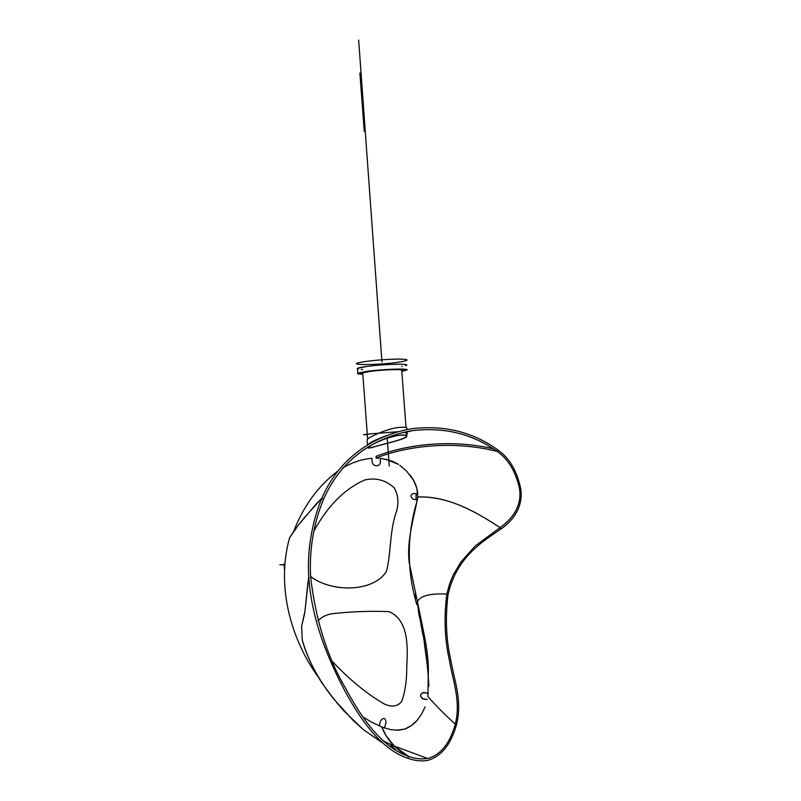 <?xml version="1.0" encoding="UTF-8"?>
<svg xmlns="http://www.w3.org/2000/svg" width="801" height="801" viewBox="0 0 801 801"><rect width="100%" height="100%" fill="white"/><g stroke="black" fill="none" stroke-linecap="round" stroke-linejoin="round"><path stroke-width="1.2" d="M497.711 449.822C509.396 458.022 517.076 471.008 520.73 488.78C523.494 509.196 510.998 522.042 500.405 529.391C511.008 522.222 523.794 508.445 520.7 488.55C516.875 470.708 509.216 457.802 497.711 449.822C472.48 431.769 443.574 424.77 410.993 428.835C380.245 434.432 341.697 452.355 321.832 498.302C312.05 521.361 307.043 551.108 308.745 576.61C311.519 619.874 328.04 658.893 344.58 690.292C361.231 721.461 382.127 749.816 407.929 758.297C414.207 760.65 420.685 761.391 427.354 760.509C441.231 756.585 450.983 744.56 456.59 724.424L455.328 724.184L456.59 724.434C462.417 700.354 454.507 681.501 450.953 660.855C446.107 640.009 445.146 617.871 448.069 594.452C456.34 558.117 481.231 542.267 500.405 529.391L500.044 527.569C510.127 520.58 522.642 507.454 519.459 488.35C515.614 471.348 508.174 459.033 497.131 451.424L497.711 449.822L497.141 451.434C472.089 433.601 443.464 426.733 411.253 430.798C380.435 436.505 343.208 454.167 323.434 499.454L321.832 498.302L316.595 503.539L298.413 525.035L289.642 537.691C276.325 584.219 289.792 637.175 317.627 676.204C289.792 637.175 276.325 584.219 289.642 537.691C293.807 530.903 299.324 523.544 306.172 515.634C299.324 523.544 293.807 530.903 289.642 537.691M376.09 456.54L376.1 456.32C410.512 442.903 455.318 439.739 493.646 448.86C455.318 439.739 410.512 442.903 376.1 456.32L376.029 458.082C411.444 444.134 457.852 441.331 497.131 451.424M376.029 458.082L378.783 458.172M381.226 458.392L392.1 461.136L397.286 463.679M399.809 465.301L406.678 471.188L413.336 479.999L416.85 488.179L417.732 497C414.107 518.317 406.457 539.634 409.231 562.823L417.431 601.651C420.275 595.784 430.077 593.251 446.848 594.062L449.581 584.019L453.046 575.328L460.915 561.952L475.283 545.932L500.044 527.569C479.258 514.202 450.603 495.889 417.732 497C447.479 495.529 476.735 512.25 500.044 527.569M396.225 730.252L404.745 729.06C410.072 727.118 414.598 723.714 418.322 718.867C414.598 723.714 410.072 727.118 404.745 729.06C410.072 727.118 414.598 723.714 418.322 718.867C414.598 723.714 410.072 727.118 404.745 729.06L396.225 730.252M425.061 706.913L421.606 714.051L417.091 720.359L411.494 725.536L404.885 729.02L398.568 730.222L390.427 729.591L381.787 726.998L371.434 722.061L362.753 716.855M428.855 686.387C427.624 661.656 424.26 637.386 418.763 613.596L417.431 601.651L424.71 637.326C427.213 649.681 428.745 665.331 428.325 672.339L427.894 696.48C435.013 704.77 444.154 714.011 455.318 724.194C444.154 714.011 435.013 704.77 427.894 696.48M416.86 604.745C406.277 569.821 407.088 532.555 417.441 499.934L413.306 499.263C410.082 496.76 410.222 494.788 413.716 493.376L417.762 494.037C417.081 486.768 414.437 480.36 409.832 474.823C414.437 480.36 417.081 486.768 417.762 494.037C417.081 486.768 414.437 480.36 409.832 474.823C414.437 480.36 417.081 486.768 417.762 494.037L413.716 493.376C410.222 494.788 410.082 496.76 413.306 499.263L417.441 499.934L413.306 499.263C410.082 496.76 410.222 494.788 413.716 493.376L417.762 494.037L413.716 493.376C410.222 494.788 410.082 496.76 413.306 499.263L417.441 499.934C407.088 532.555 406.277 569.821 416.86 604.745C406.277 569.821 407.088 532.555 417.441 499.934C407.088 532.555 406.277 569.821 416.86 604.745M398.457 464.4L385.651 459.143L398.457 464.4M380.175 458.282L380.375 461.306C380.976 467.213 372.295 467.253 372.105 461.306L371.904 458.262C361.651 459.233 351.969 462.457 342.848 467.934C351.969 462.457 361.651 459.233 371.904 458.262C361.651 459.233 351.969 462.457 342.848 467.934C351.969 462.457 361.651 459.233 371.904 458.262L372.105 461.306C372.295 467.253 380.976 467.213 380.375 461.306L380.175 458.282L380.375 461.306C380.976 467.213 372.295 467.253 372.105 461.306L371.904 458.262L372.105 461.306C372.295 467.253 380.976 467.213 380.375 461.306L380.175 458.282M337.341 471.439C317.837 486.347 303.209 506.502 293.456 531.924C303.209 506.502 317.837 486.347 337.341 471.439C317.837 486.347 303.209 506.502 293.456 531.924C303.209 506.502 317.837 486.347 337.341 471.439M379.173 725.916L380.755 720.55C383.689 717.235 385.451 717.876 386.032 722.492C385.451 717.876 383.689 717.235 380.755 720.55L379.173 725.916L380.755 720.55C383.689 717.235 385.451 717.876 386.032 722.492C385.451 717.876 383.689 717.235 380.755 720.55L379.173 725.916M384.43 727.969L386.032 722.492L384.43 727.969M386.262 571.794C372.435 592.6 331.334 592.44 310.588 576.46C331.334 592.44 372.435 592.6 386.262 571.794C372.435 592.6 331.334 592.44 310.588 576.46C331.334 592.44 372.435 592.6 386.262 571.794C391.258 554.492 389.336 530.552 396.625 511.108C398.888 502.307 398.117 494.587 394.292 487.939C385.832 480.109 375.989 477.446 364.785 479.959C375.989 477.446 385.832 480.109 394.292 487.939C398.117 494.587 398.888 502.307 396.625 511.108C389.336 530.552 391.258 554.492 386.262 571.794C391.258 554.492 389.336 530.552 396.625 511.108C398.888 502.307 398.117 494.587 394.292 487.939C385.832 480.109 375.989 477.446 364.785 479.959C375.989 477.446 385.832 480.109 394.292 487.939C398.117 494.587 398.888 502.307 396.625 511.108C389.336 530.552 391.258 554.492 386.262 571.794M313.822 531.233C327.579 505.962 344.57 488.87 364.785 479.959C344.57 488.87 327.579 505.962 313.822 531.233C327.579 505.962 344.57 488.87 364.785 479.959C344.57 488.87 327.579 505.962 313.822 531.233M333.316 613.576C352.31 611.533 370.903 610.893 389.086 611.634C408.039 620.054 408.079 644.585 406.738 666.592C406.898 680.129 405.196 691.814 401.621 701.616C397.266 706.702 391.309 707.383 383.729 703.668C366.267 693.406 349.286 679.458 332.795 661.846C349.286 679.458 366.267 693.406 383.729 703.668C391.309 707.383 397.266 706.702 401.621 701.616C405.196 691.814 406.898 680.129 406.738 666.592C406.898 680.129 405.196 691.814 401.621 701.616C397.266 706.702 391.309 707.383 383.729 703.668C366.267 693.406 349.286 679.458 332.795 661.846C349.286 679.458 366.267 693.406 383.729 703.668C391.309 707.383 397.266 706.702 401.621 701.616C405.196 691.814 406.898 680.129 406.738 666.592C408.079 644.585 408.039 620.054 389.086 611.634C370.903 610.893 352.31 611.533 333.316 613.576C352.31 611.533 370.903 610.893 389.086 611.634C408.039 620.054 408.079 644.585 406.738 666.592C408.079 644.585 408.039 620.054 389.086 611.634C370.903 610.893 352.31 611.533 333.316 613.576C327.289 614.227 322.172 616.63 317.977 620.755C322.172 616.63 327.289 614.227 333.316 613.576C327.289 614.227 322.172 616.63 317.977 620.755C322.172 616.63 327.289 614.227 333.316 613.576M393.732 748.054L389.666 746.302L393.732 748.054L390.307 744.359L396.024 750.197M408.54 756.354L394.302 746.091C388.725 740.555 384.56 734.187 381.787 726.998L386.192 735.909L394.302 746.091L399.689 750.787L408.54 756.354C382.848 747.563 362.803 720.5 345.782 688.63C327.379 657.401 315.664 620.164 310.618 576.94C309.186 549.856 313.461 524.024 323.434 499.454L321.832 498.302L306.172 515.634L321.832 498.302C312.05 521.361 307.043 551.108 308.745 576.61C311.519 619.874 328.04 658.893 344.58 690.292C361.231 721.461 382.127 749.816 407.929 758.297L408.54 756.354C414.728 758.687 421.106 759.408 427.684 758.517C440.33 755.013 449.421 744.029 454.928 725.576L455.328 724.184C461.076 700.755 452.815 681.01 449.411 660.384C444.675 639.248 443.824 617.14 446.848 594.062M420.885 624.089L422.968 635.323M424.36 643.573L428.325 672.339M427.283 699.573L422.828 698.913C419.654 696.309 419.894 694.217 423.559 692.645C419.894 694.217 419.654 696.309 422.828 698.913L427.283 699.573L422.828 698.913C419.654 696.309 419.894 694.217 423.559 692.645L428.345 693.366L423.689 692.454C419.974 693.866 419.664 695.939 422.758 698.682L427.283 699.563M392.951 747.273L390.297 744.359M283.414 564.315L284.826 563.784L283.384 564.375L284.725 566.127L283.384 564.375L284.585 564.114L284.755 565.576M416.18 721.361L415.118 722.452M399.068 435.374C388.285 436.355 369.952 445.026 368.83 447.118C367.909 448.22 370.312 447.939 376.039 446.267C386.272 443.343 403.744 439.479 406.127 436.695C407.058 435.253 404.705 434.813 399.068 435.374M394.943 436.084L387.354 438.137L394.943 436.084M399.429 435.223C405.296 434.673 407.729 435.143 406.718 436.615C404.705 439.328 386.232 443.414 375.689 446.447C369.842 448.19 367.359 448.49 368.26 447.379C370.392 444.785 387.394 436.545 399.429 435.223M406.257 365.366C410.933 363.414 383.539 364.115 366.848 366.437L357.496 368.33L357.847 373.126C356.755 373.747 358.407 374.107 362.823 374.207M401.802 371.304L406.618 370.132C411.303 368.26 383.909 369.031 367.208 371.304L357.847 373.126M402.803 370.773L404.074 370.733L402.803 370.773M404.545 370.222L405.827 370.182L404.545 370.222M404.755 369.762L406.037 369.722L404.755 369.762M403.374 369.421L404.675 369.391L403.374 369.421M400.5 369.241L401.802 369.201L400.5 369.241M396.295 369.231L397.606 369.191L396.295 369.231M391.058 369.381L392.38 369.341L391.058 369.381M385.151 369.692L386.472 369.651L385.151 369.692M378.993 370.142L380.325 370.102L378.993 370.142M373.036 370.693L374.367 370.653L373.036 370.693M367.699 371.314L369.031 371.274L367.699 371.314M363.364 371.954L364.695 371.914L363.364 371.954M360.33 372.565L361.651 372.535L360.33 372.565M358.788 373.116L360.1 373.076L358.788 373.116M358.818 373.556L360.13 373.516L358.818 373.556M360.4 373.867L361.702 373.827L360.4 373.867M401.742 370.473L401.812 370.442C405.556 368.941 383.599 369.561 370.202 371.374L362.653 372.855L362.763 373.386M406.798 429.616L406.758 429.016C407.759 427.444 405.256 426.903 399.238 427.404C388.115 428.275 368.871 436.935 367.078 439.649L367.138 440.44M367.629 444.805C370.032 442.452 376.38 439.369 386.653 435.564M404.014 432.26C406.868 432.4 407.899 432.991 407.128 434.022L406.558 434.542M385.501 436.014C376.74 439.318 371.063 442.082 368.48 444.305M406.528 434.132L406.548 434.102C407.339 433.101 406.287 432.54 403.414 432.4M362.753 369.491L361.421 369.451L362.753 369.491M358.177 369.161C355.504 368.54 358.397 367.629 366.848 366.437C384.48 363.984 412.855 363.414 405.727 365.596C412.855 363.414 384.48 363.984 366.848 366.437C358.397 367.629 355.504 368.54 358.177 369.161M401.601 366.558L402.142 366.457L401.601 366.558M415.499 598.587L415.539 591.679M416.069 499.714L416.099 493.766M284.305 568.82L284.375 566.167L284.305 568.82M359.889 73.031L364.245 131.294M387.203 438.187L389.286 466.092L387.203 438.187M283.274 564.875L279.849 564.705L283.274 564.875M367.319 434.713C361.601 434.933 362.473 434.663 369.932 433.912L398.197 431.699M409.311 431.148C411.574 431.128 410.793 431.328 406.958 431.749M400.019 361.962C379.153 365.436 340.765 365.436 363.304 361.832C375.108 360.11 387.193 359.188 399.569 359.068C409.351 359.329 409.501 360.29 400.019 361.962M358.658 40.05L381.937 361.902M381.917 742.477L363.003 729.351L344.06 711.018C338.092 704.57 330.443 694.807 321.101 681.711C312.6 667.954 306.332 654.097 302.307 640.119L301.617 626.322L305.001 610.963L308.745 576.61C306.362 593.571 305.291 612.304 304.21 615.348L301.617 626.322L302.307 640.119C307.774 660.875 320.79 682.953 334.207 699.553L353.291 720.55L363.003 729.351L381.917 742.477M382.918 740.725L394.302 746.091L427.684 758.517M406.127 436.695L406.057 435.644M406.628 435.514L406.437 432.981M368.26 447.369L368.22 446.828M367.649 439.108L362.723 372.815M406.027 427.534L401.691 369.922M367.469 444.905L367.078 439.649M407.048 432.88L406.948 431.609"/></g></svg>
